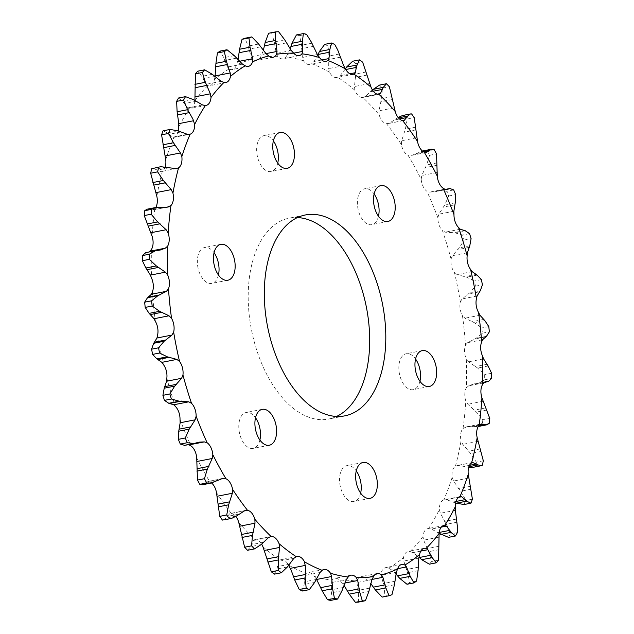 <?xml version="1.0" encoding="UTF-8"?>
<svg xmlns="http://www.w3.org/2000/svg" width="634" height="634" viewBox="0 0 634 634"><rect width="100%" height="100%" fill="white"/><g stroke="black" fill="none" stroke-linecap="round" stroke-linejoin="round"><path stroke-width="0.48" stroke-dasharray="3.17 2.38" d="M259.892 440.004A18.291 10.461 -101.1 0 1 253.172 448.404A18.291 10.461 -101.1 0 1 239.739 434.1A18.291 10.461 -101.1 0 1 246.119 412.512A18.291 10.461 -101.1 0 1 255.518 417.751M218.445 274.998A18.291 10.461 -101.1 0 1 211.724 283.398A18.291 10.461 -101.1 0 1 198.291 269.093A18.291 10.461 -101.1 0 1 204.671 247.514A18.291 10.461 -101.1 0 1 214.07 252.744M277.74 163.12A18.291 10.461 -101.1 0 1 271.027 171.521A18.291 10.461 -101.1 0 1 257.594 157.216A18.291 10.461 -101.1 0 1 263.974 135.636A18.291 10.461 -101.1 0 1 273.365 140.867M378.482 216.249A18.291 10.461 -101.1 0 1 371.77 224.65A18.291 10.461 -101.1 0 1 358.337 210.345A18.291 10.461 -101.1 0 1 364.716 188.758A18.291 10.461 -101.1 0 1 374.108 193.996M419.93 381.256A18.291 10.461 -101.1 0 1 413.217 389.656A18.291 10.461 -101.1 0 1 399.785 375.344A18.291 10.461 -101.1 0 1 406.164 353.764A18.291 10.461 -101.1 0 1 415.555 359.002M360.635 493.133A18.291 10.461 -101.1 0 1 353.923 501.534A18.291 10.461 -101.1 0 1 340.49 487.221A18.291 10.461 -101.1 0 1 346.861 465.641A18.291 10.461 -101.1 0 1 356.26 470.88M336.543 416.451A102.359 58.566 -101.1 0 1 328.689 419.026A102.359 58.566 -101.1 0 1 253.505 338.936A102.359 58.566 -101.1 0 1 289.207 218.144A102.359 58.566 -101.1 0 1 297.457 217.549M165.276 166.75A12.157 6.958 -101.1 0 1 162.447 171.014L160.893 171.56L152.897 168.24M176.751 168.501L161.377 171.521L175.887 168.612M155.758 207.5A12.157 6.958 -101.1 0 1 154.855 208.713L152.659 210.1L146.969 209.228M429.337 564.181A288.359 164.983 78.9 0 0 431.635 561.51L429.147 552.816L423.639 540.184L422.989 536.554A12.157 6.958 -101.1 0 1 427.815 528.629A12.157 6.958 -101.1 0 1 428.576 528.558L431.421 529.041L439.108 533.297M448.5 537.355A288.359 164.983 78.9 0 0 450.417 533.986L448.539 528.209L440.376 513.271L439.354 509.577A12.157 6.958 -101.1 0 1 443.848 499.822L460.252 496.581M463.985 504.545A288.359 164.983 78.9 0 0 465.467 500.559L464.453 497.777L460.561 491.271L453.548 481.04L452.161 477.386A12.157 6.958 -101.1 0 1 455.442 466.149L458.113 465.388L468.724 467.25M455.442 466.149A265.614 151.97 78.9 0 0 461.061 440.868A12.157 6.958 -101.1 0 1 463.042 428.449A265.614 151.97 78.9 0 0 465.816 401.013A12.157 6.958 -101.1 0 1 466.434 387.754A265.614 151.97 78.9 0 0 466.283 358.907A12.157 6.958 -101.1 0 1 465.53 345.173A265.614 151.97 78.9 0 0 462.463 315.7A12.157 6.958 -101.1 0 1 460.355 301.863A265.614 151.97 78.9 0 0 454.459 272.572A12.157 6.958 -101.1 0 1 451.051 259.013A265.614 151.97 78.9 0 0 442.484 230.705A12.157 6.958 -101.1 0 1 437.872 217.787A265.614 151.97 78.9 0 0 426.864 191.23A12.157 6.958 -101.1 0 1 421.174 179.311A265.614 151.97 78.9 0 0 408.027 155.227A12.157 6.958 -101.1 0 1 401.417 144.631A265.614 151.97 78.9 0 0 386.486 123.685A12.157 6.958 -101.1 0 1 379.132 114.699A265.614 151.97 78.9 0 0 362.83 97.454A12.157 6.958 -101.1 0 1 354.937 90.321L354.454 86.533L355.753 74.02L355.698 63.551L362.656 62.187M354.937 90.321A265.614 151.97 78.9 0 0 337.708 77.261A12.157 6.958 -101.1 0 1 336.868 77.522A12.157 6.958 -101.1 0 1 329.49 72.181L328.681 68.599L328.832 51.647L327.818 45.886L334.768 44.515M329.49 72.181A265.614 151.97 78.9 0 0 311.801 63.646A12.157 6.958 -101.1 0 1 309.939 64.541A12.157 6.958 -101.1 0 1 303.48 60.753L302.386 57.48L301.356 44.055L299.541 35.631L306.499 34.26M303.48 60.753A265.614 151.97 78.9 0 0 285.815 56.989A12.157 6.958 -101.1 0 1 283.041 58.803A12.157 6.958 -101.1 0 1 277.621 56.363A265.614 151.97 78.9 0 0 260.463 57.464A12.157 6.958 -101.1 0 1 256.921 60.484A12.157 6.958 -101.1 0 1 252.609 59.12A265.614 151.97 78.9 0 0 236.427 65.064A12.157 6.958 -101.1 0 1 232.282 69.526A12.157 6.958 -101.1 0 1 229.143 68.963L227.495 67.069L223.794 57.678L220.03 51.092M229.143 68.963A265.614 151.97 78.9 0 0 214.371 79.575A12.157 6.958 -101.1 0 1 209.791 85.693A12.157 6.958 -101.1 0 1 207.849 85.606L206.129 84.29L201.826 76.365L197.705 71.19M215.053 76.88L214.371 79.575M207.849 85.606A265.614 151.97 78.9 0 0 194.9 100.608M194.892 100.703A12.157 6.958 -101.1 0 1 190.081 108.533A12.157 6.958 -101.1 0 1 189.312 108.612L187.593 107.907L182.854 101.654L178.542 98.008M189.312 108.612A265.614 151.97 78.9 0 0 178.534 127.593M178.305 131A12.157 6.958 -101.1 0 1 174.041 137.34L172.369 137.261L167.4 132.839L163.057 130.818M165.728 159.776A265.614 151.97 78.9 0 1 174.041 137.34L189.693 134.281M162.447 171.014A265.614 151.97 78.9 0 0 156.828 196.302M154.855 208.713A265.614 151.97 78.9 0 0 152.073 236.157M149.196 251.944L145.408 252.689M151.455 249.408A265.614 151.97 78.9 0 0 151.605 278.263M152.358 291.997A265.614 151.97 78.9 0 0 155.425 321.47M157.533 335.299A265.614 151.97 78.9 0 0 163.429 364.59M166.837 378.157A265.614 151.97 78.9 0 0 175.412 406.465M180.016 419.383A265.614 151.97 78.9 0 0 191.032 445.94M184.106 445.488L188.488 444.632M196.714 457.859A265.614 151.97 78.9 0 0 209.862 481.935A12.157 6.958 -101.1 0 1 211.534 482.965M202.325 484.788L208.158 481.452L209.862 481.935M221.963 478.694L207.516 481.539L220.775 478.971M216.471 492.539A265.614 151.97 78.9 0 0 231.402 513.485A12.157 6.958 -101.1 0 1 235.864 516.512M223.604 520.046L226.14 518.002L229.77 513.627L245.643 510.425M244.764 510.679L231.402 513.485M238.756 522.471A265.614 151.97 78.9 0 0 255.058 539.708A12.157 6.958 -101.1 0 1 261.588 544.075M247.514 550.28L250.715 546.619L253.56 540.477L254.852 539.74L270.837 536.602M262.952 546.841A265.614 151.97 78.9 0 0 280.18 559.909A12.157 6.958 -101.1 0 1 281.021 559.64A12.157 6.958 -101.1 0 1 288.399 564.989A265.614 151.97 78.9 0 0 306.087 573.516A12.157 6.958 -101.1 0 1 307.958 572.629A12.157 6.958 -101.1 0 1 314.409 576.417L316.62 579.468M274.411 574.135L276.955 568.991L278.873 561.264L280.18 559.909M302.37 590.999L304.146 584.524L305.025 575.434L306.087 573.516M314.409 576.417A265.614 151.97 78.9 0 0 332.073 580.181A12.157 6.958 -101.1 0 1 334.847 578.359A12.157 6.958 -101.1 0 1 340.276 580.807L343.858 585.031M330.639 600.406L331.542 592.79L331.297 582.598L332.073 580.181M340.276 580.807A265.614 151.97 78.9 0 0 357.433 579.706A12.157 6.958 -101.1 0 1 360.968 576.678A12.157 6.958 -101.1 0 1 365.279 578.042L370.692 583.399M358.44 602.102L358.4 593.559L356.974 582.551L357.433 579.706M365.279 578.042A265.614 151.97 78.9 0 0 381.462 572.106A12.157 6.958 -101.1 0 1 385.615 567.636A12.157 6.958 -101.1 0 1 388.753 568.207L391.511 569.879L395.957 574M382.136 597.101A288.359 164.983 78.9 0 0 385.012 596.039L383.99 586.807L381.359 575.307L381.462 572.106M388.753 568.207A265.614 151.97 78.9 0 0 403.517 557.587A12.157 6.958 -101.1 0 1 408.098 551.469A12.157 6.958 -101.1 0 1 410.039 551.556L412.877 552.65L419.367 557.5M407.012 584.271A288.359 164.983 78.9 0 0 409.635 582.384L407.607 572.732L403.787 561.058L403.517 557.587M410.039 551.556A265.614 151.97 78.9 0 0 422.989 536.554M428.576 528.558A265.614 151.97 78.9 0 0 439.354 509.577M452.161 477.386A265.614 151.97 78.9 0 1 443.848 499.822L446.637 499.687L456.139 503.222M473.241 467.306L475.365 466.64A288.359 164.983 78.9 0 0 476.364 462.146L470.65 453.524L462.788 444.371L461.061 440.868M463.042 428.449L467.06 426.706L478.115 426.524L482.331 424.661A288.359 164.983 78.9 0 0 482.823 419.787L476.396 412.068L467.844 404.27L465.816 401.013M466.434 387.754L468.708 385.813L473.867 383.935L478.535 383.293L484.693 379.774A288.359 164.983 78.9 0 0 484.669 374.646L477.656 368.053L468.581 361.832L466.283 358.907M465.53 345.173L467.527 342.701L476.023 338.366L482.387 333.191A288.359 164.983 78.9 0 0 481.84 327.952L474.391 322.674L464.984 318.213L462.463 315.7M460.355 301.863L462.043 298.939L469.834 292.765L475.468 286.188A288.359 164.983 78.9 0 0 474.422 280.981L466.687 277.169L457.146 274.593L454.459 272.572M451.051 259.013L452.399 255.7L459.325 247.854L464.136 240.032A288.359 164.983 78.9 0 0 462.614 235.008L454.76 232.781L445.274 232.179L442.484 230.705M437.872 217.787L438.855 214.181L444.799 204.853L448.698 196.009A288.359 164.983 78.9 0 0 446.74 191.286L439.948 190.469L434.797 191.856L429.701 192.11L426.864 191.23M421.174 179.311L421.784 175.507L426.634 164.935L429.567 155.298A288.359 164.983 78.9 0 0 427.237 151.019L422.87 150.947L412.037 155.306L408.027 155.227M401.417 144.631L401.647 140.732L405.348 129.201L407.274 119.018A288.359 164.983 78.9 0 0 404.627 115.293L402.63 115.475M398.136 117.488L389.236 123.321L386.486 123.685M379.132 114.699L378.997 110.799L381.502 98.619L382.429 88.15A288.359 164.983 78.9 0 0 379.528 85.091M372.824 89.442L365.446 96.471L362.83 97.454L379.148 94.26M345.482 68.837L340.133 75.676L337.708 77.261M355.698 63.551A288.359 164.983 78.9 0 0 352.631 61.229M318.078 54.469L313.981 61.506L311.801 63.646M327.818 45.886A288.359 164.983 78.9 0 0 324.671 44.364M290.142 48.969L287.709 54.35L285.815 56.989M299.541 35.631A288.359 164.983 78.9 0 0 296.403 34.957M277.621 56.363L276.289 53.478L274.268 41.915L271.653 33.071A288.359 164.983 78.9 0 0 268.61 33.261M263.308 50.601L260.463 57.464M391.971 594.676L385.012 596.039M416.593 581.021L409.635 582.384M438.593 560.147L431.635 561.51M457.376 532.615L450.417 533.986M472.417 499.188L465.467 500.559M475.365 466.64L482.323 465.269M483.322 460.775L476.364 462.146M482.331 424.661L489.289 423.298M489.781 418.424L482.823 419.787M484.693 379.774L491.651 378.411M491.627 373.283L484.669 374.646M482.387 333.191L489.345 331.82M488.798 326.589L481.84 327.952M475.468 286.188L482.426 284.817M481.38 279.61L474.422 280.981M464.136 240.032L471.094 238.669M469.572 233.637L462.614 235.008M448.698 196.009L455.656 194.638M453.698 189.923L446.74 191.286M429.567 155.298L436.525 153.927M434.187 149.648L427.237 151.019M407.274 119.018L414.232 117.647M411.577 113.922L404.627 115.293M382.429 88.15L389.379 86.787M271.653 33.071L278.611 31.7M238.043 60L236.427 65.064M252.609 59.12L251.096 56.703L248.163 46.084L244.906 38.27M165.347 207.532L153.468 209.87M439.069 549.646L428.608 551.699M456.884 522.242L446.423 524.302M471.022 489.218L460.561 491.271M258.624 44.031L248.163 46.084M260.542 46.861L248.79 49.175M266.09 53.755L251.096 56.703M265.963 53.621L262.032 54.389M293.701 53.169L287.709 54.35M291.283 50.53L276.289 53.478M286.378 42.898L274.625 45.212M284.737 39.855L274.268 41.915M321.715 59.992L313.981 61.506M317.38 54.532L302.386 57.48M313.212 46.377L301.451 48.691M311.865 43.215L301.404 45.268M345.863 69.494L344.967 69.677M349.817 73.774L340.133 75.676M343.676 65.651L328.681 68.599M340.299 57.211L328.547 59.517M339.269 54.017L328.808 56.069M373.283 91.193L370.93 91.653M377.238 94.157L365.446 96.471M369.448 83.593L354.454 86.533M366.92 75.097L355.167 77.403M366.222 71.959L355.753 74.02M398.429 117.853L397.399 118.051M399.539 118.978L395.267 119.81M403.097 120.595L389.236 123.321M393.991 107.851L378.997 110.799M392.335 99.546L380.582 101.86M391.963 96.558L381.502 98.619M423.029 151.455L419.637 152.12M424.098 152.049L417.307 153.38M425.842 152.548L410.856 155.496M416.641 137.784L401.647 140.732M415.856 129.899L404.104 132.213M415.809 127.149L405.348 129.201M445.647 189.392L438.934 190.715M446.534 189.463L436.454 191.444M444.696 189.162L429.701 192.11M436.771 172.559L421.784 175.507M436.842 165.323L425.089 167.638M437.103 162.883L426.634 164.935M465.221 230.721L454.76 232.781M463.929 230.657L452.177 232.963M460.268 229.231L445.274 232.179M453.849 211.233L438.855 214.181M454.721 204.853L442.968 207.167M455.26 202.793L444.799 204.853M477.148 275.116L466.687 277.169M475.809 274.498L464.048 276.812M472.132 271.645L457.146 274.593M467.393 252.76L452.399 255.7M469.001 247.411L457.249 249.725M469.786 245.794L459.325 247.854M484.851 320.622L474.391 322.674M483.512 319.473L471.759 321.779M479.978 315.264L464.984 318.213M477.037 295.991L462.043 298.939M479.296 291.838L467.543 294.144M480.295 290.705L469.834 292.765M488.117 366L477.656 368.053M486.833 364.344L475.08 366.658M483.576 358.884L468.581 361.832M482.522 339.761L467.527 342.701M485.327 336.916L473.566 339.23M486.484 336.313L476.023 338.366M486.857 410.016L476.396 412.068M485.684 407.892L473.931 410.206M482.839 401.322L467.844 404.27M483.694 382.865L468.708 385.813M485.628 381.676L475.167 383.728M484.883 382.009L477.735 383.419M481.111 451.463L470.65 453.524M480.096 448.935L468.344 451.242M477.774 441.423L462.788 444.371M480.532 424.13L465.538 427.078M479.32 425.065L472.29 426.444M478.599 425.961L474.921 426.682M470.222 486.341L458.461 488.656M468.534 478.091L453.548 481.04M472.14 462.63L458.113 465.388M469.501 465.332L465.015 466.212M468.883 466.743L467.654 466.981M456.321 519.103L444.569 521.41M455.37 510.322L440.376 513.271M458.636 497.325L446.637 499.687M456.06 501.439L453.54 501.93M438.783 546.31L427.031 548.624M438.633 537.236L423.639 540.184M441.296 527.1L431.421 529.041M439.204 532.441L438.189 532.647M418.068 570.671L407.607 572.732M418.083 567.24L406.331 569.554M418.781 558.11L403.787 561.058M420.786 551.097L412.877 552.65M394.451 584.754L383.99 586.807M394.792 581.307L383.031 583.621M396.353 572.359L381.359 575.307M397.669 568.666L391.511 569.879M368.861 591.498L358.4 593.559M369.535 588.138L357.774 590.452M371.968 579.611L356.974 582.551M372.039 579.436L367.91 580.245M342.003 590.729L331.542 592.79M343.002 587.536L331.249 589.85M346.291 579.65L331.297 582.598M344.634 583.098L342.717 583.47M314.607 582.472L304.146 584.524M315.922 579.531L304.169 581.838M320.019 572.494L305.025 575.434M287.416 566.939L276.955 568.991M289.033 564.323L277.28 566.637M293.867 558.324L278.873 561.264M261.176 544.558L250.715 546.619M263.07 542.347L251.31 544.654M268.554 537.529L253.56 540.477M236.601 515.949L226.14 518.002M238.733 514.19L226.98 516.496M214.363 481.88L203.902 483.932M216.693 480.62L204.941 482.926M195.066 443.285L184.605 445.345M197.546 442.556L185.794 444.862M158.833 250.272L147.08 252.578M156.265 250.581L145.804 252.641M161.71 207.556L149.957 209.862M159.079 207.318L148.618 209.378M168.985 167.788L157.232 170.102M166.346 167.019L155.885 169.072M187.363 134.313L172.369 137.261M180.46 132.07L168.699 134.376M177.861 130.778L167.4 132.839M202.579 104.959L187.593 107.907M195.811 101.353L184.058 103.667M193.315 99.593L182.854 101.654M221.123 81.35L206.129 84.29M214.633 76.5L202.88 78.806M212.287 74.313L201.826 76.365M234.255 55.618L223.794 57.678M236.411 58.162L224.658 60.476M242.489 64.121L227.495 67.069M239.319 61.308L237.647 61.641M262.23 409.35L246.119 412.512M220.783 244.344L204.671 247.514M280.077 132.466L263.974 135.636M380.828 185.596L364.716 188.758M422.276 350.602L406.164 353.764M362.973 462.479L346.861 465.641M305.311 214.974L289.207 218.144M273.032 57.322L256.921 60.484M299.153 55.641L283.041 58.803M326.042 61.371L309.939 64.541M352.979 74.36L336.868 77.522M403.628 120.571L388.262 123.59M426.484 152.461L412.037 155.306M445.512 189.368L439.948 190.462M447.303 189.392L434.797 191.856M486.278 381.502L473.867 383.942M484.804 382.056L478.535 383.293M481.254 423.916L467.06 426.706M472.623 462.479L457.249 465.499M443.919 525.467L427.815 528.629M424.209 548.307L408.098 551.469M401.718 564.474L385.615 567.636M377.079 573.516L360.968 576.678M350.959 575.196L334.847 578.359M324.061 569.459L307.958 572.629M297.132 556.478L281.021 559.64M199.036 442.183L186.602 444.624M160.133 250.058L147.722 252.498M166.75 207.334L152.659 210.1M206.185 105.371L190.081 108.533M225.902 82.531L209.791 85.693M248.385 66.364L232.282 69.526M344.793 415.856L328.689 419.026M370.026 498.364L353.923 501.534M429.329 386.486L413.217 389.656M387.881 221.488L371.77 224.65M287.139 168.359L271.027 171.521M227.836 280.236L211.724 283.398M269.284 445.242L253.172 448.404"/><path stroke-width="0.95" d="M255.518 417.751A18.291 10.461 -101.1 0 1 259.552 426.825A18.291 10.461 -101.1 0 1 259.892 440.004M255.851 430.93A18.291 10.461 -101.1 0 1 262.23 409.35A18.291 10.461 -101.1 0 1 275.663 423.655A18.291 10.461 -101.1 0 1 269.284 445.242A18.291 10.461 -101.1 0 1 255.851 430.93M214.07 252.744A18.291 10.461 -101.1 0 1 218.104 261.818A18.291 10.461 -101.1 0 1 218.445 274.998M214.403 265.923A18.291 10.461 -101.1 0 1 220.783 244.344A18.291 10.461 -101.1 0 1 234.215 258.656A18.291 10.461 -101.1 0 1 227.836 280.236A18.291 10.461 -101.1 0 1 214.403 265.923M273.365 140.867A18.291 10.461 -101.1 0 1 277.407 149.941A18.291 10.461 -101.1 0 1 277.74 163.12M273.706 154.046A18.291 10.461 -101.1 0 1 280.077 132.466A18.291 10.461 -101.1 0 1 293.51 146.779A18.291 10.461 -101.1 0 1 287.139 168.359A18.291 10.461 -101.1 0 1 273.706 154.046M374.108 193.996A18.291 10.461 -101.1 0 1 378.149 203.07A18.291 10.461 -101.1 0 1 378.482 216.249M374.448 207.175A18.291 10.461 -101.1 0 1 380.828 185.596A18.291 10.461 -101.1 0 1 394.261 199.9A18.291 10.461 -101.1 0 1 387.881 221.488A18.291 10.461 -101.1 0 1 374.448 207.175M415.555 359.002A18.291 10.461 -101.1 0 1 419.597 368.077A18.291 10.461 -101.1 0 1 419.93 381.256M415.896 372.182A18.291 10.461 -101.1 0 1 422.276 350.602A18.291 10.461 -101.1 0 1 435.709 364.907A18.291 10.461 -101.1 0 1 429.329 386.486A18.291 10.461 -101.1 0 1 415.896 372.182M356.26 470.88A18.291 10.461 -101.1 0 1 360.294 479.954A18.291 10.461 -101.1 0 1 360.635 493.133M356.593 484.059A18.291 10.461 -101.1 0 1 362.973 462.479A18.291 10.461 -101.1 0 1 376.406 476.784A18.291 10.461 -101.1 0 1 370.026 498.364A18.291 10.461 -101.1 0 1 356.593 484.059M297.457 217.549A102.359 58.566 -101.1 0 1 364.384 298.234A102.359 58.566 -101.1 0 1 336.543 416.451M269.616 335.766A102.359 58.566 -101.1 0 1 305.311 214.974A102.359 58.566 -101.1 0 1 380.495 295.064A102.359 58.566 -101.1 0 1 344.793 415.856A102.359 58.566 -101.1 0 1 269.616 335.766M211.534 482.965A12.157 6.958 -101.1 0 1 216.17 491.128A12.157 6.958 -101.1 0 1 216.471 492.539L219.768 516.353L226.726 514.982L228.652 504.799L232.353 493.268L232.583 489.369A265.614 151.97 78.9 0 0 247.514 510.315A12.157 6.958 -101.1 0 1 254.868 519.301A265.614 151.97 78.9 0 0 271.17 536.546A12.157 6.958 -101.1 0 1 279.063 543.679A265.614 151.97 78.9 0 0 296.292 556.739A12.157 6.958 -101.1 0 1 297.132 556.478A12.157 6.958 -101.1 0 1 304.51 561.819A265.614 151.97 78.9 0 0 322.199 570.354A12.157 6.958 -101.1 0 1 324.061 569.459A12.157 6.958 -101.1 0 1 330.52 573.247A265.614 151.97 78.9 0 0 348.185 577.011A12.157 6.958 -101.1 0 1 350.959 575.196A12.157 6.958 -101.1 0 1 356.379 577.637A265.614 151.97 78.9 0 0 373.537 576.536A12.157 6.958 -101.1 0 1 377.079 573.516A12.157 6.958 -101.1 0 1 381.391 574.88A265.614 151.97 78.9 0 0 397.573 568.936A12.157 6.958 -101.1 0 1 401.718 564.474A12.157 6.958 -101.1 0 1 404.857 565.037A265.614 151.97 78.9 0 0 419.629 554.425A12.157 6.958 -101.1 0 1 424.209 548.307A12.157 6.958 -101.1 0 1 426.151 548.394A265.614 151.97 78.9 0 0 439.1 533.392A12.157 6.958 -101.1 0 1 443.919 525.467A12.157 6.958 -101.1 0 1 444.688 525.388A265.614 151.97 78.9 0 0 455.466 506.407A12.157 6.958 -101.1 0 1 459.959 496.66A265.614 151.97 78.9 0 0 468.272 474.224A12.157 6.958 -101.1 0 1 471.553 462.986A265.614 151.97 78.9 0 0 477.172 437.698A12.157 6.958 -101.1 0 1 479.146 425.287A265.614 151.97 78.9 0 0 481.927 397.843A12.157 6.958 -101.1 0 1 482.545 384.592A265.614 151.97 78.9 0 0 482.395 355.737A12.157 6.958 -101.1 0 1 481.642 342.003A265.614 151.97 78.9 0 0 478.575 312.53A12.157 6.958 -101.1 0 1 476.467 298.701A265.614 151.97 78.9 0 0 470.571 269.41A12.157 6.958 -101.1 0 1 467.163 255.843A265.614 151.97 78.9 0 0 458.588 227.535A12.157 6.958 -101.1 0 1 453.984 214.617A265.614 151.97 78.9 0 0 442.968 188.06A12.157 6.958 -101.1 0 1 437.286 176.141A265.614 151.97 78.9 0 0 424.138 152.065A12.157 6.958 -101.1 0 1 417.529 141.461A265.614 151.97 78.9 0 0 402.598 120.515A12.157 6.958 -101.1 0 1 395.244 111.529A265.614 151.97 78.9 0 0 378.942 94.292A12.157 6.958 -101.1 0 1 371.048 87.159A265.614 151.97 78.9 0 0 353.82 74.091A12.157 6.958 -101.1 0 1 352.979 74.36A12.157 6.958 -101.1 0 1 345.601 69.011A265.614 151.97 78.9 0 0 327.913 60.484A12.157 6.958 -101.1 0 1 326.042 61.371A12.157 6.958 -101.1 0 1 319.591 57.583A265.614 151.97 78.9 0 0 301.927 53.819A12.157 6.958 -101.1 0 1 299.153 55.641A12.157 6.958 -101.1 0 1 293.724 53.193A265.614 151.97 78.9 0 0 276.567 54.294A12.157 6.958 -101.1 0 1 273.032 57.322A12.157 6.958 -101.1 0 1 268.721 55.958A265.614 151.97 78.9 0 0 252.538 61.894A12.157 6.958 -101.1 0 1 248.385 66.364A12.157 6.958 -101.1 0 1 245.247 65.793A265.614 151.97 78.9 0 0 230.483 76.413A12.157 6.958 -101.1 0 1 225.902 82.531A12.157 6.958 -101.1 0 1 223.961 82.444A265.614 151.97 78.9 0 0 211.011 97.446L210.361 93.816L205.392 82.301L202.365 72.49A288.359 164.983 78.9 0 1 204.663 69.819L197.705 71.19A288.359 164.983 78.9 0 0 195.407 73.853L194.9 100.608A12.157 6.958 -101.1 0 1 194.892 100.703M211.011 97.446A12.157 6.958 -101.1 0 1 206.185 105.371A12.157 6.958 -101.1 0 1 205.424 105.442A265.614 151.97 78.9 0 0 194.646 124.422L192.887 118.986L187.577 109.698L183.583 100.013A288.359 164.983 78.9 0 1 185.5 96.645L178.542 98.008A288.359 164.983 78.9 0 0 176.624 101.385L177.116 111.758L178.526 121.815L178.534 127.593A12.157 6.958 -101.1 0 1 178.305 131M194.646 124.422A12.157 6.958 -101.1 0 1 190.152 134.178A265.614 151.97 78.9 0 0 181.839 156.614A12.157 6.958 -101.1 0 1 178.558 167.852A265.614 151.97 78.9 0 0 172.939 193.132A12.157 6.958 -101.1 0 1 170.958 205.551A265.614 151.97 78.9 0 0 168.184 232.987A12.157 6.958 -101.1 0 1 168.581 234.366A12.157 6.958 -101.1 0 1 167.566 246.246A265.614 151.97 78.9 0 0 167.717 275.093A12.157 6.958 -101.1 0 1 168.803 278.294A12.157 6.958 -101.1 0 1 168.47 288.827A265.614 151.97 78.9 0 0 171.537 318.3A12.157 6.958 -101.1 0 1 173.47 323.166A12.157 6.958 -101.1 0 1 173.645 332.137A265.614 151.97 78.9 0 0 179.541 361.428A12.157 6.958 -101.1 0 1 182.449 367.768A12.157 6.958 -101.1 0 1 182.949 374.987A265.614 151.97 78.9 0 0 191.516 403.295A12.157 6.958 -101.1 0 1 195.502 410.872A12.157 6.958 -101.1 0 1 196.128 416.213A265.614 151.97 78.9 0 0 207.136 442.77A12.157 6.958 -101.1 0 1 212.263 451.305A12.157 6.958 -101.1 0 1 212.826 454.689A265.614 151.97 78.9 0 0 225.973 478.773A12.157 6.958 -101.1 0 1 232.282 487.966A12.157 6.958 -101.1 0 1 232.583 489.369M160.632 166.718L151.677 168.731L160.759 166.694L175.887 168.612L178.558 167.852M181.839 156.614L180.452 152.96L173.439 142.729L168.533 133.441A288.359 164.983 78.9 0 1 170.015 129.455L163.057 130.818A288.359 164.983 78.9 0 0 161.583 134.812L165.728 159.776A12.157 6.958 -101.1 0 1 165.276 166.75M155.885 207.477L146.969 209.228L144.71 210.702L151.669 209.339L155.885 207.477L166.94 207.294L170.958 205.551M151.677 168.731A288.359 164.983 78.9 0 0 150.678 173.225L156.828 196.302A12.157 6.958 -101.1 0 1 155.758 207.5M172.939 193.132L171.212 189.629L163.35 180.476L157.636 171.854L150.678 173.225M145.804 252.641L142.349 255.589L149.307 254.226L155.465 250.707L160.133 250.065L165.292 248.187L167.566 246.246M144.71 210.702A288.359 164.983 78.9 0 0 144.219 215.576L152.073 236.157A12.157 6.958 -101.1 0 1 152.469 237.528A12.157 6.958 -101.1 0 1 151.455 249.408L149.196 251.944M142.349 255.589A288.359 164.983 78.9 0 0 142.373 260.717L145.883 268L150.424 275.116L151.605 278.263A12.157 6.958 -101.1 0 1 152.699 281.456A12.157 6.958 -101.1 0 1 152.358 291.997L151.478 294.239L147.516 297.687L144.655 302.18L151.613 300.809L157.977 295.634L166.473 291.299L168.47 288.827M144.655 302.18A288.359 164.983 78.9 0 0 145.202 307.411L149.148 313.378L154.022 318.736L155.425 321.47A12.157 6.958 -101.1 0 1 157.359 326.336A12.157 6.958 -101.1 0 1 157.533 335.299L156.963 338.009L153.705 343.295L151.574 349.183L158.532 347.812L164.166 341.235L171.957 335.061L173.645 332.137M151.574 349.183A288.359 164.983 78.9 0 0 152.62 354.39L156.852 358.884L161.868 362.355L163.429 364.59A12.157 6.958 -101.1 0 1 166.338 370.93A12.157 6.958 -101.1 0 1 166.837 378.157L166.607 381.24L164.214 388.206L162.906 395.331L169.864 393.968L174.675 386.146L181.601 378.3L182.949 374.987M162.906 395.331A288.359 164.983 78.9 0 0 164.428 400.363L168.779 403.279L173.732 404.769L175.412 406.465A12.157 6.958 -101.1 0 1 179.39 414.034A12.157 6.958 -101.1 0 1 180.016 419.383L180.151 422.767L178.74 431.207L178.344 439.362L185.302 437.991L189.201 429.147L195.145 419.819L196.128 416.213M188.488 444.632L191.032 445.94A12.157 6.958 -101.1 0 1 196.152 454.467A12.157 6.958 -101.1 0 1 196.714 457.859L197.475 480.073L204.433 478.702L207.366 469.065L212.216 458.493L212.826 454.689M235.864 516.512A12.157 6.958 -101.1 0 1 238.756 522.471L244.621 547.213A288.359 164.983 78.9 0 0 247.514 550.28L254.472 548.909A288.359 164.983 78.9 0 1 251.571 545.85L252.498 535.381L255.003 523.201L254.868 519.301M261.588 544.075A12.157 6.958 -101.1 0 1 262.952 546.841L271.344 571.813A288.359 164.983 78.9 0 0 274.411 574.135L281.369 572.771A288.359 164.983 78.9 0 1 278.302 570.449L278.247 559.981L279.546 547.467L279.063 543.679M288.399 564.989L291.117 570.069L294.731 579.983L299.232 589.485A288.359 164.983 78.9 0 0 302.37 590.999L309.329 589.636A288.359 164.983 78.9 0 1 306.182 588.114L305.192 577.931L305.485 567.248L304.51 561.819M331.614 576.52L316.62 579.468L322.135 590.785L327.501 599.74A288.359 164.983 78.9 0 0 330.639 600.406L337.597 599.043A288.359 164.983 78.9 0 1 334.459 598.369L332.596 588.732L331.614 576.52L330.52 573.247M439.1 533.392L438.593 560.147A288.359 164.983 78.9 0 1 436.295 562.81L432.174 557.635L427.871 549.71L426.151 548.394M455.466 506.407L455.37 510.322L457.399 526.474L457.376 532.615A288.359 164.983 78.9 0 1 455.458 535.992L451.146 532.346L446.407 526.093L444.688 525.388M468.272 474.224L472.417 499.188A288.359 164.983 78.9 0 1 470.943 503.182L466.6 501.161L461.631 496.739L460.252 496.581M353.82 74.091L355.127 72.736L357.045 65.009L359.589 59.865A288.359 164.983 78.9 0 1 362.656 62.187L371.048 87.159M327.913 60.484L328.975 58.566L329.854 49.476L331.63 43.001A288.359 164.983 78.9 0 1 334.768 44.515L337.692 49.904L343.676 65.651L345.601 69.011M301.927 53.819L302.703 51.402L302.458 41.21L303.361 33.594A288.359 164.983 78.9 0 1 306.499 34.26L311.357 42.09L317.38 54.532L319.591 57.583M230.483 76.413L230.213 72.942L226.393 61.268L224.365 51.616A288.359 164.983 78.9 0 1 226.988 49.729L220.03 51.092A288.359 164.983 78.9 0 0 217.407 52.979L215.932 63.329L215.053 76.88M178.344 439.362A288.359 164.983 78.9 0 0 180.302 444.077L184.605 445.345M199.813 484.352L202.325 484.788L211.13 483.053L206.763 482.981L199.813 484.352A288.359 164.983 78.9 0 1 197.475 480.073M222.423 520.078L231.37 518.517L222.423 520.078A288.359 164.983 78.9 0 1 219.768 516.353M343.858 585.031L349.263 594.145L355.389 602.3A288.359 164.983 78.9 0 0 358.44 602.102L365.39 600.739A288.359 164.983 78.9 0 1 362.347 600.929L359.732 592.085L357.711 580.522L356.379 577.637M370.692 583.399L375.376 589.969L382.136 597.101L389.094 595.73A288.359 164.983 78.9 0 0 391.971 594.676L394.451 584.754L396.353 572.359L397.573 568.936M395.957 574L399.745 578.382L407.012 584.271L413.97 582.908A288.359 164.983 78.9 0 0 416.593 581.021L418.068 570.671L418.781 558.11L419.629 554.425M431.12 555.194L419.367 557.5L421.713 559.687L429.337 564.181L436.295 562.81M439.108 533.297L448.5 537.355L455.458 535.992M455.695 503L463.985 504.545L470.943 503.182M468.724 467.25L473.241 467.306L481.04 465.776M402.598 120.515L404.23 120.373L407.86 115.998L410.396 113.954L402.63 115.483L398.136 117.488M395.244 111.529L389.379 86.787A288.359 164.983 78.9 0 0 386.486 83.72L379.528 85.091L372.412 89.925M359.589 59.865L352.631 61.229L346.584 67.061L345.482 68.837M331.63 43.001L324.671 44.364L319.393 51.528L318.078 54.469L329.831 52.162M303.361 33.594L296.403 34.957L291.997 43.27L290.142 48.969M293.724 53.193L291.283 50.53L284.737 39.855L278.611 31.7A288.359 164.983 78.9 0 0 275.56 31.898L268.61 33.261L265.139 42.502L263.308 50.601M224.365 51.616L217.407 52.979M202.365 72.49L195.407 73.853M183.583 100.013L176.624 101.385M168.533 133.441L161.583 134.812M158.635 167.36A288.359 164.983 78.9 0 0 157.636 171.854M151.669 209.339A288.359 164.983 78.9 0 0 151.177 214.213L144.219 215.576M149.307 254.226A288.359 164.983 78.9 0 0 149.331 259.354L142.373 260.717M151.613 300.809A288.359 164.983 78.9 0 0 152.16 306.048L145.202 307.411M158.532 347.812A288.359 164.983 78.9 0 0 159.578 353.019L152.62 354.39M169.864 393.968A288.359 164.983 78.9 0 0 171.386 398.992L164.428 400.363M185.302 437.991A288.359 164.983 78.9 0 0 187.26 442.714L180.302 444.077M204.433 478.702A288.359 164.983 78.9 0 0 206.763 482.981M226.726 514.982A288.359 164.983 78.9 0 0 229.373 518.707M244.621 547.213L251.571 545.85M271.344 571.813L278.302 570.449M299.232 589.485L306.182 588.114M327.501 599.74L334.459 598.369M355.389 602.3L362.347 600.929M472.623 462.471L478.115 464.928L481.103 465.76L482.323 465.269A288.359 164.983 78.9 0 0 483.322 460.775L477.172 437.698M479.146 425.287L481.341 423.9L487.031 424.772L489.289 423.298A288.359 164.983 78.9 0 0 489.781 418.424L481.927 397.843M484.804 382.056L488.592 381.311L491.651 378.411A288.359 164.983 78.9 0 0 491.627 373.283L488.117 366L483.576 358.884L482.395 355.737M481.642 342.003L482.522 339.761L486.484 336.313L489.345 331.82A288.359 164.983 78.9 0 0 488.798 326.589L484.851 320.622L479.978 315.264L478.575 312.53M476.467 298.701L477.037 295.991L480.295 290.705L482.426 284.817A288.359 164.983 78.9 0 0 481.38 279.61L477.148 275.116L472.132 271.645L470.571 269.41M467.163 255.843L467.393 252.76L469.786 245.794L471.094 238.669A288.359 164.983 78.9 0 0 469.572 233.637L465.221 230.721L460.268 229.231L458.588 227.535M453.984 214.617L453.849 211.233L455.26 202.793L455.656 194.638A288.359 164.983 78.9 0 0 453.698 189.923L449.894 188.512L445.512 189.368M437.286 176.141L436.525 153.927A288.359 164.983 78.9 0 0 434.187 149.648L431.675 149.212L422.87 150.947M417.529 141.461L414.232 117.647A288.359 164.983 78.9 0 0 411.577 113.922L410.396 113.954M226.988 49.729L234.255 55.618L242.489 64.121L245.247 65.793M204.663 69.819L212.287 74.313L221.123 81.35L223.961 82.444M185.5 96.645L193.315 99.593L202.579 104.959L205.424 105.442M170.015 129.455L177.861 130.778L187.363 134.313L189.693 134.281M168.184 232.987L166.156 229.73L157.604 221.932L151.177 214.213M167.717 275.093L165.419 272.168L156.344 265.947L149.331 259.354M171.537 318.3L169.016 315.787L159.609 311.326L152.16 306.048M179.541 361.428L176.854 359.407L167.313 356.831L159.578 353.019M191.516 403.295L188.726 401.821L179.24 401.219L171.386 398.992M207.136 442.77L204.299 441.89L199.203 442.144L194.052 443.538L187.26 442.714M225.973 478.773L221.963 478.694L211.13 483.053M247.514 510.315L244.764 510.679L236.601 515.949L231.37 518.517M270.837 536.594L268.554 537.529L261.176 544.558L254.472 548.909M296.292 556.739L293.867 558.324L287.416 566.939L281.369 572.771M322.199 570.354L320.019 572.494L314.607 582.472L309.329 589.636M348.185 577.011L346.291 579.65L342.003 590.729L337.597 599.043M373.537 576.536L371.968 579.611L368.861 591.498L365.39 600.739M389.094 595.73L385.837 587.916L382.904 577.297L381.391 574.88M413.97 582.908L410.206 576.322L406.505 566.931L404.857 565.037M472.14 462.63L471.553 462.986M484.883 382.009L488.196 381.359L483.694 382.865L482.545 384.592M485.628 381.676L486.278 381.502M442.968 188.06L444.696 189.162L447.398 189.376L449.395 188.655L445.647 189.392M424.138 152.065L425.842 152.548L431.675 149.212M425.842 152.548L426.484 152.461M403.628 120.571L403.097 120.595M379.148 94.26L380.44 93.523L383.285 87.381L386.486 83.72M276.567 54.294L277.026 51.449L275.6 40.441L275.56 31.898M252.538 61.894L252.641 58.693L250.01 47.193L248.988 37.961A288.359 164.983 78.9 0 1 251.864 36.899L244.906 38.27A288.359 164.983 78.9 0 0 242.029 39.324L239.549 49.246L238.043 60M248.988 37.961L242.029 39.324M251.864 36.899L258.624 44.031L266.09 53.755L268.721 55.958M210.361 93.816L195.367 96.764M193.624 120.729L178.63 123.678M168.462 206.922L165.347 207.532M165.292 248.187L150.306 251.135M166.473 291.299L151.478 294.239M171.957 335.061L156.963 338.009M181.601 378.3L166.607 381.24M195.145 419.819L180.151 422.767M212.216 458.493L197.229 461.441M232.353 493.268L217.359 496.216M255.003 523.201L240.009 526.149M279.546 547.467L264.552 550.407M305.453 574.483L293.701 576.789M332.549 585.309L320.788 587.623M277.026 51.449L265.963 53.621M276.226 43.548L264.465 45.862M275.6 40.441L265.139 42.502M302.458 41.21L291.997 43.27M302.751 44.15L290.998 46.464M302.703 51.402L293.701 53.169M329.854 49.476L319.393 51.528M328.975 58.566L321.715 59.992M357.045 65.009L346.584 67.061M356.72 67.362L345.863 69.494M355.127 72.736L349.817 73.774M383.285 87.381L372.824 89.442M382.69 89.346L373.283 91.193M380.44 93.523L377.238 94.157M407.86 115.998L398.429 117.853M407.02 117.504L399.539 118.978M430.098 150.068L423.029 151.455M429.059 151.074L424.098 152.049M448.206 189.138L446.534 189.463M484.043 424.138L479.32 425.065M485.382 424.621L478.599 425.961M476.768 463.898L469.501 465.332M478.115 464.928L468.883 466.743M461.631 496.739L458.636 497.325M465.301 499.624L456.06 501.439M466.6 501.161L456.139 503.222M446.407 526.093L441.296 527.1M449.942 530.333L439.204 532.441M451.146 532.346L440.685 534.407M427.871 549.71L420.786 551.097M432.174 557.635L421.713 559.687M406.505 566.931L397.669 568.666M409.342 573.524L397.589 575.838M410.206 576.322L399.745 578.382M382.904 577.297L372.039 579.436M385.21 584.825L373.458 587.139M385.837 587.916L375.376 589.969M357.711 580.522L344.634 583.098M359.375 588.788L347.622 591.102M359.732 592.085L349.263 594.145M332.596 588.732L322.135 590.785M305.319 565.401L290.324 568.349M305.192 577.931L294.731 579.983M278.833 556.597L267.08 558.903M278.247 559.981L267.778 562.041M253.418 532.14L241.665 534.454M252.498 535.381L242.037 537.442M223.144 478.504L220.775 478.971M229.896 501.787L218.144 504.101M228.652 504.799L218.191 506.851M204.299 441.89L189.304 444.838M208.911 466.362L197.158 468.677M207.366 469.065L196.897 471.117M179.24 401.219L168.779 403.279M181.823 401.037L170.07 403.343M188.726 401.821L173.732 404.769M191.032 426.833L179.279 429.147M189.201 429.147L178.74 431.207M167.313 356.831L156.852 358.884M169.952 357.188L158.191 359.502M176.854 359.407L161.868 362.355M176.751 384.275L164.998 386.589M174.675 386.146L164.214 388.206M159.609 311.326L149.148 313.378M162.241 312.221L150.488 314.527M169.016 315.787L154.022 318.736M166.457 339.856L154.704 342.162M164.166 341.235L153.705 343.295M156.344 265.947L145.883 268M158.92 267.342L147.167 269.656M165.419 272.168L150.424 275.116M160.434 294.77L148.673 297.084M157.977 295.634L147.516 297.687M157.604 221.932L147.143 223.984M160.069 223.794L148.316 226.108M166.156 229.73L151.161 232.678M163.35 180.476L152.889 182.537M165.656 182.758L153.903 185.065M171.212 189.629L156.226 192.577M173.439 142.729L162.978 144.782M175.539 145.345L163.778 147.659M180.452 152.96L165.466 155.909M187.577 109.698L177.116 111.758M189.431 112.59L177.678 114.897M205.392 82.301L194.931 84.354M206.969 85.376L195.217 87.69M226.393 61.268L215.932 63.329M227.669 64.446L215.917 66.76M230.213 72.942L215.219 75.89M252.641 58.693L239.319 61.308M250.969 50.379L239.208 52.693M250.01 47.193L239.549 49.246M487.031 424.772L478.242 426.5M194.052 443.538L184.106 445.488M155.465 250.707L145.408 252.689"/></g></svg>
